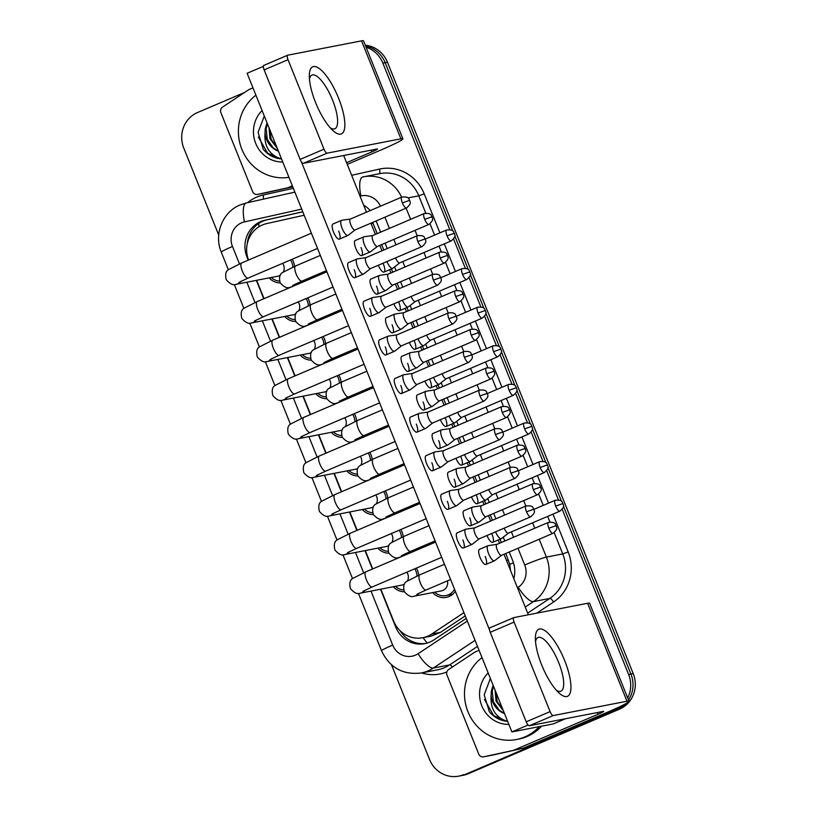 <?xml version="1.0" encoding="UTF-8"?>
<svg xmlns="http://www.w3.org/2000/svg" width="817" height="817" viewBox="0 0 817 817"><rect width="100%" height="100%" fill="white"/><g stroke="black" fill="none" stroke-linecap="round" stroke-linejoin="round"><path stroke-width="1.23" d="M455.365 591.304A15.503 14.686 79 0 1 449.095 596.512A15.503 14.686 79 0 1 446.276 597.37A15.503 14.686 79 0 1 432.653 592.58M338.749 375.085A15.503 14.686 79 0 1 341.087 382.244M369.795 452.301A15.503 14.686 79 0 1 372.123 459.46M385.318 490.905A15.503 14.686 79 0 1 387.646 498.074M400.83 529.518A15.503 14.686 79 0 1 403.169 536.687M354.272 413.688A15.503 14.686 79 0 1 356.6 420.857M323.236 336.471A15.503 14.686 79 0 1 325.564 343.64M307.713 297.858A15.503 14.686 79 0 1 310.041 305.027M292.19 259.255A15.503 14.686 79 0 1 294.518 266.424M416.353 568.121A15.503 14.686 79 0 1 418.692 575.291M304.179 215.228L266.72 223.592A27.359 25.919 -101 0 0 262.42 224.971A27.359 25.919 -101 0 0 248.531 260.041M377.199 233.611L372.685 222.418M510.482 570.389L509.757 564.322L505.784 553.477M501.362 542.478L500.045 539.189M492.437 520.276L490.271 514.873M485.839 503.875L484.522 500.576M476.924 481.673L474.748 476.26M470.326 465.261L468.999 461.973M461.401 443.059L459.225 437.657M454.803 426.648L453.476 423.359M445.878 404.456L443.702 399.043M439.28 388.044L437.963 384.756M430.355 365.842L428.179 360.44M423.757 349.431L422.44 346.142M414.832 327.239L412.667 321.827M408.245 310.828L406.917 307.539M399.319 288.626L397.144 283.223M392.722 272.214L391.394 268.926M383.796 250.012L381.621 244.61M380.834 589.169L393.651 621.063A27.359 25.919 -101 0 0 422.757 637.73L431.284 636.065L440.475 632.348L465.251 615.906M422.757 637.73A27.359 25.919 -101 0 0 431.723 634.043L463.944 612.658M256.671 280.302L264.044 298.654M272.194 318.906L279.567 337.258M287.707 357.519L295.09 375.871M303.23 396.133L310.603 414.474M318.753 434.736L326.126 453.088M334.276 473.349L341.649 491.691M349.799 511.953L357.172 530.304M365.311 550.566L372.695 568.918M280.221 282.907A15.503 14.686 79 0 1 269.191 277.872M295.744 321.52A15.503 14.686 79 0 1 284.714 316.475M311.267 360.134A15.503 14.686 79 0 1 300.237 355.089M342.303 437.35A15.503 14.686 79 0 1 331.273 432.305M326.78 398.737A15.503 14.686 79 0 1 315.76 393.692M388.872 553.17A15.503 14.686 79 0 1 377.842 548.136M373.349 514.567A15.503 14.686 79 0 1 362.319 509.522M357.826 475.954A15.503 14.686 79 0 1 346.796 470.909M404.384 591.784A15.503 14.686 79 0 1 393.365 586.739M621.676 705.776A27.359 25.919 79 0 1 614.925 710.044L465.925 774.179A27.359 25.919 79 0 1 460.951 775.701A27.359 25.919 79 0 0 465.925 774.179L617.223 709.595L468.223 773.73A27.359 25.919 79 0 1 463.249 775.262L458.664 776.15A27.359 25.919 79 0 1 429.548 759.493L391.506 664.844M562.239 509.338L628.63 674.515L630.928 674.066A27.359 25.919 79 0 1 628.528 700.057A27.359 25.919 79 0 0 630.928 674.066L563.444 506.203L630.928 674.066L633.226 673.616A27.359 25.919 79 0 1 619.521 709.156L468.223 773.73M625.638 703.723A27.359 25.919 79 0 1 617.223 709.595A27.359 25.919 79 0 0 625.638 703.723M366.077 47.212A27.359 25.919 79 0 1 382.856 63.123L385.154 62.674L452.822 231.027L385.154 62.674A27.359 25.919 79 0 0 365.608 46.048A27.359 25.919 79 0 1 385.154 62.674L387.452 62.225L633.226 673.616M454.803 235.939L468.345 269.63L454.803 235.939M470.326 274.543L483.868 308.244L470.326 274.543M485.839 313.156L499.391 346.847L485.839 313.156M501.362 351.759L514.914 385.461L501.362 351.759M516.885 390.373L530.427 424.064L516.885 390.373M532.408 428.986L545.95 462.677L532.408 428.986M547.931 467.59L561.473 501.291L547.931 467.59M365.281 45.221A27.359 25.919 79 0 1 387.452 62.225M302.79 211.766L265.014 220.202A27.359 25.919 -101 0 0 260.715 221.581A27.359 25.919 -101 0 0 247.01 257.11L248.235 260.163M247.326 243.497A27.359 25.919 79 0 1 263.013 221.141A27.359 25.919 79 0 1 267.312 219.753L302.811 211.828M218.721 235.03L183.774 148.091A27.359 25.919 79 0 1 197.479 112.562L244.651 92.433M463.627 774.628A27.359 25.919 79 0 1 458.664 776.15M628.63 674.515A27.359 25.919 79 0 1 627.691 697.984M382.856 63.123L449.779 229.597M453.588 239.075L465.302 268.211M469.111 277.688L480.815 306.814M484.634 316.291L496.338 345.428M500.147 354.905L511.861 384.031M515.67 393.508L527.384 422.644M531.193 432.122L542.907 461.248M546.716 470.735L558.419 499.861M256.354 280.364L263.758 298.777M271.877 318.967L279.271 337.38M287.39 357.58L294.794 375.994M302.913 396.194L310.317 414.607M318.436 434.797L325.84 453.21M333.959 473.411L341.353 491.824M349.472 512.014L356.876 530.427M364.995 550.627L372.399 569.041M380.518 589.231L395.694 626.986A27.359 25.919 -101 0 0 424.799 643.643A27.359 25.919 -101 0 0 433.756 639.966L466.252 618.398M370.224 210.582A27.359 25.919 -101 0 0 363.667 205.169M513.822 578.712A27.359 25.919 -101 0 0 512.698 560.646L509.226 552.016M504.804 541.007L503.262 537.157M495.888 518.805L493.713 513.403M489.291 502.404L487.739 498.544M480.365 480.202L478.19 474.789M473.768 463.79L472.216 459.93M464.842 441.588L462.667 436.186M458.245 425.177L456.693 421.327M449.319 402.985L447.144 397.573M442.722 386.574L441.17 382.713M433.796 364.372L431.631 358.969M427.199 347.96L425.657 344.11M418.284 325.769L416.108 320.356M411.686 309.357L410.134 305.497M402.761 287.155L400.585 281.753M396.163 270.744L394.611 266.893M387.238 248.542L385.062 243.139M380.64 232.14L376.137 220.937M425.943 643.398A27.359 25.919 79 0 1 400.064 630.683M395.418 586.34A13.685 12.96 -101 0 0 403.731 589.945M363.014 591.304L372.256 586.953A8.211 2.584 66.9 0 1 366.649 580.376A8.211 2.584 66.9 0 1 366.445 579.907A8.211 2.584 66.9 0 1 365.812 571.849L353.015 578.293C350.013 579.784 349.155 583.226 350.442 588.628C354.282 593.019 357.601 594.531 360.409 593.142L402.148 585.033A8.211 7.772 -101 0 0 404.497 584.145M474.595 527.894L465.874 529.171A8.211 2.584 66.9 0 0 465.874 529.171A8.211 2.584 66.9 0 0 465.833 529.181A8.211 2.584 66.9 0 0 465.67 529.232A8.211 2.584 66.9 0 0 466.303 537.28A8.211 2.584 66.9 0 0 471.95 544.377A8.211 2.584 66.9 0 0 472.114 544.326A8.211 2.584 66.9 0 0 472.297 544.214L479.252 538.801M474.646 527.884A5.923 1.859 66.9 0 0 474.524 527.925A5.923 1.859 66.9 0 0 474.983 533.736A5.923 1.859 66.9 0 0 479.058 538.863A5.923 1.859 66.9 0 0 479.181 538.832A5.923 1.859 66.9 0 0 479.313 538.75M416.997 576.026A13.685 12.96 -101 0 0 414.74 568.816M407.53 580.836A8.211 7.772 -101 0 0 406.815 572.196M434.705 592.182A13.685 12.96 -101 0 0 445.929 595.583A13.685 12.96 -101 0 0 448.41 594.817A13.685 12.96 -101 0 0 454.538 589.261M418.876 593.254A8.211 7.772 -101 0 1 414.29 596.155L441.446 590.875A8.211 7.772 -101 0 0 447.41 580.877M488.26 545.633A8.211 2.584 66.9 0 0 488.219 545.644A8.211 2.584 66.9 0 0 488.178 545.644A8.211 2.584 66.9 0 0 488.015 545.695A8.211 2.584 66.9 0 0 488.648 553.752A8.211 2.584 66.9 0 0 494.285 560.85A8.211 2.584 66.9 0 0 494.459 560.799A8.211 2.584 66.9 0 0 494.642 560.687L501.597 555.274M496.991 544.357A5.923 1.859 66.9 0 0 496.869 544.398A5.923 1.859 66.9 0 0 497.328 550.209A5.923 1.859 66.9 0 0 501.403 555.335A5.923 1.859 66.9 0 0 501.526 555.305A5.923 1.859 66.9 0 0 501.658 555.223M495.562 531.836A8.211 2.584 66.9 0 0 501.107 538.709A8.211 2.584 66.9 0 0 501.27 538.658A8.211 2.584 66.9 0 0 501.464 538.556L508.419 533.133M504.181 528.16A5.923 1.859 66.9 0 0 508.225 533.205A5.923 1.859 66.9 0 0 508.348 533.164A5.923 1.859 66.9 0 0 508.48 533.082M379.895 547.737A13.685 12.96 -101 0 0 388.208 551.342M347.491 552.69L356.733 548.34A8.211 2.584 66.9 0 1 351.126 541.773A8.211 2.584 66.9 0 1 350.932 541.293A8.211 2.584 66.9 0 1 350.289 533.246L337.492 539.69C334.49 541.181 333.632 544.622 334.919 550.015C338.759 554.416 342.088 555.917 344.886 554.529L386.625 546.43A8.211 7.772 -101 0 0 388.974 545.531M459.072 489.291L450.351 490.557A8.211 2.584 66.9 0 0 450.351 490.557A8.211 2.584 66.9 0 0 450.31 490.568A8.211 2.584 66.9 0 0 450.147 490.619A8.211 2.584 66.9 0 0 450.79 498.666A8.211 2.584 66.9 0 0 456.427 505.764A8.211 2.584 66.9 0 0 456.591 505.713A8.211 2.584 66.9 0 0 456.774 505.611L463.729 500.188M459.123 489.281A5.923 1.859 66.9 0 0 459.001 489.312A5.923 1.859 66.9 0 0 459.471 495.133A5.923 1.859 66.9 0 0 463.535 500.259A5.923 1.859 66.9 0 0 463.658 500.218A5.923 1.859 66.9 0 0 463.79 500.137M401.474 537.423A13.685 12.96 -101 0 0 399.217 530.213M392.007 542.222A8.211 7.772 -101 0 0 391.292 533.593M364.372 509.124A13.685 12.96 -101 0 0 372.685 512.729M331.978 514.087L341.21 509.726A8.211 2.584 66.9 0 1 335.603 503.16A8.211 2.584 66.9 0 1 335.409 502.68A8.211 2.584 66.9 0 1 334.766 494.632L321.969 501.076C318.967 502.567 318.109 506.009 319.396 511.411C323.236 515.803 326.565 517.314 329.374 515.925L371.102 507.817A8.211 7.772 -101 0 0 373.451 506.928M434.879 451.944A8.211 2.584 66.9 0 0 434.838 451.954A8.211 2.584 66.9 0 0 434.797 451.954A8.211 2.584 66.9 0 0 434.624 452.005A8.211 2.584 66.9 0 0 435.267 460.063A8.211 2.584 66.9 0 0 440.904 467.161A8.211 2.584 66.9 0 0 441.068 467.11A8.211 2.584 66.9 0 0 441.251 466.997L448.206 461.585M434.838 451.954L443.56 450.678A5.923 1.859 66.9 0 0 443.488 450.708A5.923 1.859 66.9 0 0 443.948 456.519A5.923 1.859 66.9 0 0 448.022 461.646A5.923 1.859 66.9 0 0 448.135 461.615A5.923 1.859 66.9 0 0 448.278 461.534M385.961 498.809A13.685 12.96 -101 0 0 383.694 491.599M376.484 503.609A8.211 7.772 -101 0 0 375.769 494.979M348.849 470.51A13.685 12.96 -101 0 0 357.162 474.126M316.465 475.474L325.687 471.123A8.211 2.584 66.9 0 1 320.08 464.546A8.211 2.584 66.9 0 1 319.886 464.076A8.211 2.584 66.9 0 1 319.243 456.029L306.446 462.473C303.444 463.964 302.586 467.406 303.883 472.798C307.723 477.199 311.042 478.701 313.851 477.312L355.579 469.203A8.211 7.772 -101 0 0 357.928 468.315M419.356 413.341A8.211 2.584 66.9 0 0 419.315 413.341A8.211 2.584 66.9 0 0 419.274 413.351A8.211 2.584 66.9 0 0 419.111 413.402A8.211 2.584 66.9 0 0 419.744 421.449A8.211 2.584 66.9 0 0 425.381 428.547A8.211 2.584 66.9 0 0 425.555 428.496A8.211 2.584 66.9 0 0 425.739 428.394L432.693 422.971M428.088 412.064A5.923 1.859 66.9 0 0 427.965 412.095A5.923 1.859 66.9 0 0 428.425 417.916A5.923 1.859 66.9 0 0 432.499 423.043A5.923 1.859 66.9 0 0 432.622 423.002A5.923 1.859 66.9 0 0 432.755 422.92M370.438 460.206A13.685 12.96 -101 0 0 368.171 452.986M360.971 465.006A8.211 7.772 -101 0 0 360.256 456.366M333.336 431.907A13.685 12.96 -101 0 0 341.639 435.512M300.942 436.86L310.174 432.51A8.211 2.584 66.9 0 1 304.557 425.943A8.211 2.584 66.9 0 1 304.363 425.463A8.211 2.584 66.9 0 1 303.73 417.416L290.934 423.86C287.921 425.351 287.073 428.792 288.36 434.195C292.2 438.586 295.519 440.087 298.328 438.709L340.066 430.6A8.211 7.772 -101 0 0 342.415 429.711M403.833 374.727A8.211 2.584 66.9 0 0 403.792 374.737A8.211 2.584 66.9 0 0 403.751 374.737A8.211 2.584 66.9 0 0 403.588 374.789A8.211 2.584 66.9 0 0 404.221 382.846A8.211 2.584 66.9 0 0 409.858 389.944A8.211 2.584 66.9 0 0 410.032 389.893A8.211 2.584 66.9 0 0 410.216 389.78L417.17 384.368M412.565 373.451A5.923 1.859 66.9 0 0 412.442 373.492A5.923 1.859 66.9 0 0 412.902 379.302A5.923 1.859 66.9 0 0 416.976 384.429A5.923 1.859 66.9 0 0 417.099 384.398A5.923 1.859 66.9 0 0 417.232 384.317M354.915 421.592A13.685 12.96 -101 0 0 352.648 414.382M345.448 426.392A8.211 7.772 -101 0 0 344.733 417.763M472.737 507.03A8.211 2.584 66.9 0 0 472.696 507.03A8.211 2.584 66.9 0 0 472.655 507.04A8.211 2.584 66.9 0 0 472.492 507.091A8.211 2.584 66.9 0 0 473.125 515.139A8.211 2.584 66.9 0 0 478.762 522.237A8.211 2.584 66.9 0 0 478.936 522.186A8.211 2.584 66.9 0 0 479.119 522.083L486.074 516.661M481.468 505.754A5.923 1.859 66.9 0 0 481.346 505.784A5.923 1.859 66.9 0 0 481.805 511.605A5.923 1.859 66.9 0 0 485.88 516.732A5.923 1.859 66.9 0 0 486.003 516.691A5.923 1.859 66.9 0 0 486.135 516.61M432.111 543.55A8.211 7.772 -101 0 0 431.887 542.274M457.214 468.417A8.211 2.584 66.9 0 0 457.173 468.427A8.211 2.584 66.9 0 0 457.132 468.427A8.211 2.584 66.9 0 0 456.969 468.478A8.211 2.584 66.9 0 0 457.612 476.536A8.211 2.584 66.9 0 0 463.249 483.633A8.211 2.584 66.9 0 0 463.413 483.582A8.211 2.584 66.9 0 0 463.596 483.47L470.551 478.057M465.945 467.14A5.923 1.859 66.9 0 0 465.823 467.181A5.923 1.859 66.9 0 0 466.293 472.992A5.923 1.859 66.9 0 0 470.357 478.119A5.923 1.859 66.9 0 0 470.48 478.088A5.923 1.859 66.9 0 0 470.612 478.006M416.588 504.947A8.211 7.772 -101 0 0 416.364 503.66M441.701 429.813A8.211 2.584 66.9 0 0 441.65 429.813A8.211 2.584 66.9 0 0 441.619 429.824A8.211 2.584 66.9 0 0 441.446 429.875A8.211 2.584 66.9 0 0 442.089 437.922A8.211 2.584 66.9 0 0 447.726 445.02A8.211 2.584 66.9 0 0 447.89 444.969A8.211 2.584 66.9 0 0 448.073 444.857L455.028 439.444M450.422 428.537A5.923 1.859 66.9 0 0 450.31 428.568A5.923 1.859 66.9 0 0 450.77 434.389A5.923 1.859 66.9 0 0 454.844 439.515A5.923 1.859 66.9 0 0 454.957 439.475A5.923 1.859 66.9 0 0 455.089 439.393M401.065 466.333A8.211 7.772 -101 0 0 400.841 465.057M480.039 493.233A8.211 2.584 66.9 0 0 485.584 500.106A8.211 2.584 66.9 0 0 485.758 500.055A8.211 2.584 66.9 0 0 485.941 499.943L492.896 494.53M488.668 489.546A5.923 1.859 66.9 0 0 492.702 494.591A5.923 1.859 66.9 0 0 492.825 494.561A5.923 1.859 66.9 0 0 492.957 494.479M288.952 177.34A45.599 43.189 79 0 1 241.863 149.327A45.599 43.189 79 0 1 255.925 95.201M269.641 129.311L271.152 139.237L276.81 147.142M268.956 127.615L269.998 138.788L277.32 148.428M282.784 162.001A29.739 28.166 79 0 1 255.711 143.414A29.739 28.166 79 0 1 262.094 110.54M264.289 116.004L258.101 132.374L263.248 149.256C267.956 154.924 273.828 158.13 280.864 158.886C269.293 154.77 264.014 146.131 265.035 132.967A20.619 19.526 79 0 0 278.434 151.186M267.425 123.806L266.138 128.678L267.261 139.319L273.205 147.887L278.372 151.022M267.026 122.805L265.229 128.861L265.035 132.967M258.366 137.001L267.588 153.208L280.864 158.886M539.261 726.63A45.599 43.189 79 0 1 524.739 736.965A45.599 43.189 79 0 1 516.467 739.508A45.599 43.189 79 0 1 468.243 712.444A45.599 43.189 79 0 1 482.02 657.614M541.559 726.18A45.599 43.189 79 0 1 527.036 736.515A45.599 43.189 79 0 1 518.754 739.058L516.467 739.508M495.725 691.723L497.236 701.65L502.894 709.554M495.051 690.028L496.082 701.2L503.415 710.841M508.868 724.413A29.739 28.166 79 0 1 481.805 705.827A29.739 28.166 79 0 1 488.178 672.953M490.384 678.416L484.185 694.797L489.332 711.678C494.04 717.336 499.912 720.553 506.959 721.299C495.378 717.183 490.098 708.543 491.129 695.379A20.619 19.526 79 0 0 504.518 713.598M493.519 686.219L492.232 691.09L493.356 701.732L499.299 710.3L504.457 713.435M493.111 685.218L491.323 691.274L491.129 695.379M484.45 699.413L493.672 715.631L506.959 721.299M315.597 102.585A36.479 11.458 -113.1 0 1 309.306 75.44A36.479 11.458 -113.1 0 1 319.794 68.924A36.479 11.458 -113.1 0 1 338.565 98.122A36.479 11.458 -113.1 0 1 344.549 128.678A36.479 11.458 -113.1 0 1 332.774 130.424A36.479 11.458 -113.1 0 1 315.597 102.585M330.17 127.738A29.187 9.171 66.9 0 0 334.858 128.769A29.187 9.171 66.9 0 0 332.59 100.144A29.187 9.171 66.9 0 0 311.951 75.082A29.187 9.171 66.9 0 0 309.449 79.188M292.711 186.705L257.6 194.395A4.565 4.32 -101 0 1 252.637 191.648L220.896 112.685A4.565 4.32 -101 0 1 222.52 107.119L248.613 89.799A4.565 4.32 -101 0 1 249.277 89.441L252.974 87.858M347.266 164.38L380.538 150.185A36.479 2.328 158.1 0 0 402.904 138.808A36.479 2.328 158.1 0 0 400.912 138.819L327.137 153.147L303.25 163.349L377.015 149.021A9.12 0.582 -21.9 0 1 377.515 149.011A9.12 0.582 -21.9 0 1 371.929 151.86L346.582 162.675M292.752 186.807L266.209 192.72A4.565 4.32 79 0 1 265.995 192.771M402.904 138.808L363.524 40.85A36.479 2.328 158.1 0 0 361.533 40.86L287.758 55.188A4.565 1.43 66.9 0 0 287.666 55.219A4.565 1.43 66.9 0 0 288.023 59.692L264.136 69.884A4.565 1.43 -113.1 0 1 263.779 65.411A4.565 1.43 -113.1 0 1 263.871 65.391L287.584 55.27M303.25 163.349A4.565 1.43 -113.1 0 1 300.115 159.397L324.002 149.205L288.023 59.692M324.002 149.205A4.565 1.43 66.9 0 0 327.137 153.147M300.115 159.397L264.136 69.884M287.941 187.624A4.565 4.32 -101 0 0 288.656 187.399L292.68 186.613M292.353 185.816L288.656 187.399M541.691 664.997A36.479 11.458 -113.1 0 1 535.39 637.852A36.479 11.458 -113.1 0 1 545.879 631.337A36.479 11.458 -113.1 0 1 564.649 660.534A36.479 11.458 -113.1 0 1 570.644 691.09A36.479 11.458 -113.1 0 1 558.869 692.836A36.479 11.458 -113.1 0 1 541.691 664.997M556.254 690.151A29.187 9.171 66.9 0 0 560.952 691.182A29.187 9.171 66.9 0 0 558.675 662.556A29.187 9.171 66.9 0 0 538.035 637.495A29.187 9.171 66.9 0 0 535.533 641.6M514.036 750.047A4.565 4.32 -101 0 0 514.751 749.812L523.36 748.137A4.565 4.32 79 0 1 522.645 748.372L483.695 756.808A4.565 4.32 -101 0 1 478.731 754.06L446.991 675.097A4.565 4.32 -101 0 1 448.604 669.532L474.708 652.211A4.565 4.32 -101 0 1 475.371 651.854L479.068 650.281M523.36 748.137L606.622 712.598A36.479 2.328 158.1 0 0 628.988 701.221A36.479 2.328 158.1 0 0 626.996 701.231L553.232 715.559L529.334 725.762L603.109 711.433A9.12 0.582 -21.9 0 1 603.61 711.423A9.12 0.582 -21.9 0 1 598.013 714.272L514.751 749.812M522.645 748.372L492.304 755.143A4.565 4.32 79 0 1 492.079 755.184M628.988 701.221L589.608 603.263A36.479 2.328 158.1 0 0 587.617 603.273L513.852 617.601A4.565 1.43 66.9 0 0 513.76 617.632A4.565 1.43 66.9 0 0 514.107 622.105L490.22 632.307A4.565 1.43 -113.1 0 1 489.863 627.834A4.565 1.43 -113.1 0 1 489.955 627.803L513.668 617.683M529.334 725.762A4.565 1.43 -113.1 0 1 526.209 721.819L550.096 711.617L514.107 622.105M550.096 711.617A4.565 1.43 66.9 0 0 553.232 715.559M526.209 721.819L490.22 632.307M361.053 247.551A8.211 2.584 -113.1 0 1 361.686 255.598A8.211 2.584 -113.1 0 1 355.885 248.552A8.211 2.584 -113.1 0 1 355.242 240.494L363.841 236.828A8.211 2.584 66.9 0 0 364.484 244.875A8.211 2.584 66.9 0 0 370.121 251.973A8.211 2.584 66.9 0 0 370.285 251.922A8.211 2.584 66.9 0 0 370.469 251.82L377.423 246.397M376.566 286.154A8.211 2.584 -113.1 0 1 377.209 294.202A8.211 2.584 -113.1 0 1 371.408 287.155A8.211 2.584 -113.1 0 1 370.765 279.108L379.364 275.441A8.211 2.584 66.9 0 0 380.007 283.489A8.211 2.584 66.9 0 0 385.644 290.586A8.211 2.584 66.9 0 0 385.808 290.535A8.211 2.584 66.9 0 0 385.992 290.423L392.946 285.01M392.089 324.768A8.211 2.584 -113.1 0 1 392.732 332.815A8.211 2.584 -113.1 0 1 386.921 325.769A8.211 2.584 -113.1 0 1 386.288 317.721L394.887 314.045A8.211 2.584 66.9 0 0 395.52 322.092A8.211 2.584 66.9 0 0 401.167 329.2A8.211 2.584 66.9 0 0 401.331 329.149A8.211 2.584 66.9 0 0 401.515 329.037L408.469 323.614M407.612 363.371A8.211 2.584 -113.1 0 1 408.255 371.429A8.211 2.584 -113.1 0 1 402.444 364.372A8.211 2.584 -113.1 0 1 401.811 356.324L410.41 352.658A8.211 2.584 66.9 0 0 411.043 360.705A8.211 2.584 66.9 0 0 416.68 367.803A8.211 2.584 66.9 0 0 416.854 367.752A8.211 2.584 66.9 0 0 417.038 367.64L423.992 362.227M338.708 231.078A8.211 2.584 -113.1 0 1 339.351 239.126A8.211 2.584 -113.1 0 1 333.54 232.079A8.211 2.584 -113.1 0 1 332.897 224.032L341.506 220.355A8.211 2.584 66.9 0 0 342.139 228.403A8.211 2.584 66.9 0 0 347.776 235.5A8.211 2.584 66.9 0 0 347.95 235.449A8.211 2.584 66.9 0 0 348.134 235.347L355.089 229.924M354.231 269.681A8.211 2.584 -113.1 0 1 354.864 277.729A8.211 2.584 -113.1 0 1 349.063 270.682A8.211 2.584 -113.1 0 1 348.42 262.635L357.019 258.969A8.211 2.584 66.9 0 0 357.662 267.016A8.211 2.584 66.9 0 0 363.299 274.114A8.211 2.584 66.9 0 0 363.463 274.063A8.211 2.584 66.9 0 0 363.657 273.95L370.601 268.538M369.754 308.295A8.211 2.584 -113.1 0 1 370.387 316.342A8.211 2.584 -113.1 0 1 364.586 309.296A8.211 2.584 -113.1 0 1 363.943 301.248L372.542 297.572A8.211 2.584 66.9 0 0 373.185 305.629A8.211 2.584 66.9 0 0 378.822 312.727A8.211 2.584 66.9 0 0 378.986 312.676A8.211 2.584 66.9 0 0 379.17 312.564L386.124 307.141M423.135 401.984A8.211 2.584 -113.1 0 1 423.768 410.032A8.211 2.584 -113.1 0 1 417.967 402.985A8.211 2.584 -113.1 0 1 417.324 394.938L425.923 391.261A8.211 2.584 66.9 0 0 426.566 399.319A8.211 2.584 66.9 0 0 432.203 406.417A8.211 2.584 66.9 0 0 432.367 406.366A8.211 2.584 66.9 0 0 432.561 406.253L439.515 400.841M438.658 440.588A8.211 2.584 -113.1 0 1 439.291 448.645A8.211 2.584 -113.1 0 1 433.49 441.599A8.211 2.584 -113.1 0 1 432.847 433.541L441.446 429.875M454.17 479.201A8.211 2.584 -113.1 0 1 454.814 487.249A8.211 2.584 -113.1 0 1 449.003 480.202A8.211 2.584 -113.1 0 1 448.37 472.155L456.969 468.478M469.693 517.804A8.211 2.584 -113.1 0 1 470.337 525.862A8.211 2.584 -113.1 0 1 464.526 518.815A8.211 2.584 -113.1 0 1 463.893 510.758L472.492 507.091M385.267 346.898A8.211 2.584 -113.1 0 1 385.91 354.956A8.211 2.584 -113.1 0 1 380.099 347.909A8.211 2.584 -113.1 0 1 379.466 339.852L388.065 336.185A8.211 2.584 66.9 0 0 388.708 344.233A8.211 2.584 66.9 0 0 394.345 351.33A8.211 2.584 66.9 0 0 394.509 351.279A8.211 2.584 66.9 0 0 394.693 351.167L401.647 345.754M400.79 385.512A8.211 2.584 -113.1 0 1 401.433 393.559A8.211 2.584 -113.1 0 1 395.622 386.512A8.211 2.584 -113.1 0 1 394.989 378.465L403.588 374.789M416.313 424.115A8.211 2.584 -113.1 0 1 416.946 432.173A8.211 2.584 -113.1 0 1 411.145 425.126A8.211 2.584 -113.1 0 1 410.502 417.068L419.111 413.402M431.836 462.728A8.211 2.584 -113.1 0 1 432.469 470.776A8.211 2.584 -113.1 0 1 426.668 463.729A8.211 2.584 -113.1 0 1 426.025 455.682L434.624 452.005M447.348 501.342A8.211 2.584 -113.1 0 1 447.992 509.389A8.211 2.584 -113.1 0 1 442.181 502.343A8.211 2.584 -113.1 0 1 441.548 494.285L450.147 490.619M485.216 556.418A8.211 2.584 -113.1 0 1 485.849 564.465A8.211 2.584 -113.1 0 1 480.049 557.419A8.211 2.584 -113.1 0 1 479.405 549.371L488.015 545.695M462.871 539.945A8.211 2.584 -113.1 0 1 463.515 547.993A8.211 2.584 -113.1 0 1 457.704 540.946A8.211 2.584 -113.1 0 1 457.071 532.898L465.67 529.232M565.527 718.725L553.518 723.852L511.891 731.94L247.102 73.254L263.35 66.402M528.139 725.077L527.435 724.179M489.506 629.836L301.35 161.766M263.421 67.423L263.033 66.463M343.691 155.485L366.476 212.175M370.908 223.174L375.401 234.377M379.823 245.376L381.999 250.778M389.597 269.692L390.924 272.98M395.346 283.989L397.522 289.392M405.12 308.305L406.447 311.594M410.869 322.592L413.045 328.005M420.643 346.908L421.97 350.197M426.392 361.206L428.568 366.608M436.166 385.522L437.483 388.81M441.905 399.809L444.08 405.222M451.689 424.125L453.006 427.414M457.428 438.423L459.603 443.825M467.201 462.739L468.529 466.027M472.951 477.026L475.126 482.438M482.724 501.342L484.052 504.64M488.474 515.639L490.649 521.042M498.247 539.955L499.565 543.244M503.997 554.253L528.333 614.793M492.038 534.277A8.211 2.584 -113.1 0 1 492.671 542.335A8.211 2.584 -113.1 0 1 486.963 535.513M476.515 495.674A8.211 2.584 -113.1 0 1 477.159 503.721A8.211 2.584 -113.1 0 1 471.44 496.899M460.992 457.06A8.211 2.584 -113.1 0 1 461.636 465.118A8.211 2.584 -113.1 0 1 455.917 458.286M445.469 418.457A8.211 2.584 -113.1 0 1 446.113 426.505A8.211 2.584 -113.1 0 1 440.394 419.683M429.956 379.844A8.211 2.584 -113.1 0 1 430.59 387.891A8.211 2.584 -113.1 0 1 424.881 381.069M414.433 341.24A8.211 2.584 -113.1 0 1 415.067 349.288A8.211 2.584 -113.1 0 1 409.358 342.466M398.91 302.627A8.211 2.584 -113.1 0 1 399.554 310.674A8.211 2.584 -113.1 0 1 393.835 303.853M383.387 264.014A8.211 2.584 -113.1 0 1 384.031 272.071A8.211 2.584 -113.1 0 1 378.312 265.249M511.891 731.94L527.823 725.139M434.91 389.923A5.923 1.859 66.9 0 0 434.787 389.964A5.923 1.859 66.9 0 0 435.247 395.775A5.923 1.859 66.9 0 0 439.321 400.902A5.923 1.859 66.9 0 0 439.444 400.861A5.923 1.859 66.9 0 0 439.577 400.79M385.542 427.73A8.211 7.772 -101 0 0 385.328 426.443M464.516 454.62A8.211 2.584 66.9 0 0 470.071 461.493A8.211 2.584 66.9 0 0 470.235 461.442A8.211 2.584 66.9 0 0 470.418 461.329L477.373 455.917M473.145 450.943A5.923 1.859 66.9 0 0 477.179 455.988A5.923 1.859 66.9 0 0 477.302 455.947A5.923 1.859 66.9 0 0 477.434 455.866M449.003 416.006A8.211 2.584 66.9 0 0 454.548 422.889A8.211 2.584 66.9 0 0 454.712 422.838A8.211 2.584 66.9 0 0 454.895 422.726L461.85 417.303M457.622 412.33A5.923 1.859 66.9 0 0 461.656 417.375A5.923 1.859 66.9 0 0 461.779 417.334A5.923 1.859 66.9 0 0 461.911 417.262M433.48 377.403A8.211 2.584 66.9 0 0 439.025 384.276A8.211 2.584 66.9 0 0 439.189 384.225A8.211 2.584 66.9 0 0 439.383 384.113L446.327 378.7M442.099 373.726A5.923 1.859 66.9 0 0 446.143 378.761A5.923 1.859 66.9 0 0 446.266 378.731A5.923 1.859 66.9 0 0 446.399 378.649M317.813 393.294A13.685 12.96 -101 0 0 326.126 396.909M285.419 398.257L294.651 393.906A8.211 2.584 66.9 0 1 289.044 387.329A8.211 2.584 66.9 0 1 288.84 386.86A8.211 2.584 66.9 0 1 288.207 378.802L275.411 385.246C272.408 386.737 271.55 390.189 272.837 395.581C276.677 399.983 279.996 401.484 282.805 400.095L324.543 391.986A8.211 7.772 -101 0 0 326.892 391.098M397.042 334.847A5.923 1.859 66.9 0 0 396.919 334.878A5.923 1.859 66.9 0 0 397.389 340.699A5.923 1.859 66.9 0 0 401.453 345.826A5.923 1.859 66.9 0 0 401.576 345.785A5.923 1.859 66.9 0 0 401.709 345.703M339.392 382.989A13.685 12.96 -101 0 0 337.135 375.769M329.925 387.789A8.211 7.772 -101 0 0 329.21 379.149M302.29 354.69A13.685 12.96 -101 0 0 310.603 358.295M269.896 359.643L279.128 355.293A8.211 2.584 66.9 0 1 273.521 348.726A8.211 2.584 66.9 0 1 273.327 348.246A8.211 2.584 66.9 0 1 272.684 340.199L259.888 346.643C256.885 348.134 256.027 351.576 257.314 356.978C261.154 361.369 264.483 362.871 267.282 361.482L309.02 353.383A8.211 7.772 -101 0 0 311.369 352.484M381.519 296.234A5.923 1.859 66.9 0 0 381.406 296.275A5.923 1.859 66.9 0 0 381.866 302.086A5.923 1.859 66.9 0 0 385.941 307.212A5.923 1.859 66.9 0 0 386.053 307.172A5.923 1.859 66.9 0 0 386.186 307.1M323.879 344.376A13.685 12.96 -101 0 0 321.612 337.166M314.402 349.176A8.211 7.772 -101 0 0 313.687 340.546M286.767 316.077A13.685 12.96 -101 0 0 295.08 319.682M254.373 321.04L263.605 316.69A8.211 2.584 66.9 0 1 257.998 310.113A8.211 2.584 66.9 0 1 257.804 309.643A8.211 2.584 66.9 0 1 257.161 301.585L244.365 308.029C241.362 309.52 240.504 312.972 241.801 318.364C245.641 322.756 248.96 324.267 251.769 322.878L293.497 314.77A8.211 7.772 -101 0 0 295.846 313.881M366.006 257.631A5.923 1.859 66.9 0 0 365.883 257.661A5.923 1.859 66.9 0 0 366.343 263.472A5.923 1.859 66.9 0 0 370.418 268.599A5.923 1.859 66.9 0 0 370.54 268.568A5.923 1.859 66.9 0 0 370.673 268.487M308.356 305.762A13.685 12.96 -101 0 0 306.089 298.552M298.879 310.572A8.211 7.772 -101 0 0 298.174 301.933M271.244 277.474A13.685 12.96 -101 0 0 279.557 281.079M238.85 282.437L248.092 278.076A8.211 2.584 66.9 0 1 242.475 271.51A8.211 2.584 66.9 0 1 242.281 271.03A8.211 2.584 66.9 0 1 241.648 262.982L228.842 269.426C225.839 270.917 224.981 274.359 226.278 279.751C230.118 284.153 233.437 285.654 236.246 284.265L277.984 276.166A8.211 7.772 -101 0 0 280.333 275.268M350.483 219.017A5.923 1.859 66.9 0 0 350.36 219.058A5.923 1.859 66.9 0 0 350.82 224.869A5.923 1.859 66.9 0 0 354.895 229.996A5.923 1.859 66.9 0 0 355.017 229.955A5.923 1.859 66.9 0 0 355.15 229.883M292.833 267.159A13.685 12.96 -101 0 0 290.566 259.949M283.366 271.959A8.211 7.772 -101 0 0 282.651 263.329M419.387 351.32A5.923 1.859 66.9 0 0 419.264 351.351A5.923 1.859 66.9 0 0 419.724 357.172A5.923 1.859 66.9 0 0 423.798 362.299A5.923 1.859 66.9 0 0 423.921 362.258A5.923 1.859 66.9 0 0 424.054 362.176M370.019 389.117A8.211 7.772 -101 0 0 369.805 387.84M403.864 312.707A5.923 1.859 66.9 0 0 403.741 312.748A5.923 1.859 66.9 0 0 404.201 318.559A5.923 1.859 66.9 0 0 408.275 323.685A5.923 1.859 66.9 0 0 408.398 323.644A5.923 1.859 66.9 0 0 408.531 323.573M354.507 350.503A8.211 7.772 -101 0 0 354.282 349.227M388.341 274.093A5.923 1.859 66.9 0 0 388.218 274.134A5.923 1.859 66.9 0 0 388.688 279.945A5.923 1.859 66.9 0 0 392.752 285.072A5.923 1.859 66.9 0 0 392.875 285.041A5.923 1.859 66.9 0 0 393.008 284.959M338.984 311.9A8.211 7.772 -101 0 0 338.759 310.613M372.828 235.49A5.923 1.859 66.9 0 0 372.705 235.531A5.923 1.859 66.9 0 0 373.165 241.342A5.923 1.859 66.9 0 0 377.24 246.468A5.923 1.859 66.9 0 0 377.352 246.428A5.923 1.859 66.9 0 0 377.495 246.346M372.777 235.5L364.055 236.767A8.211 2.584 66.9 0 0 364.055 236.767A8.211 2.584 66.9 0 0 364.014 236.777A8.211 2.584 66.9 0 0 363.841 236.828M323.461 273.287A8.211 7.772 -101 0 0 323.236 272.01M417.957 338.789A8.211 2.584 66.9 0 0 423.502 345.662A8.211 2.584 66.9 0 0 423.676 345.611A8.211 2.584 66.9 0 0 423.86 345.509L430.814 340.086M426.576 335.113A5.923 1.859 66.9 0 0 430.62 340.158A5.923 1.859 66.9 0 0 430.743 340.117A5.923 1.859 66.9 0 0 430.876 340.046M402.434 300.186A8.211 2.584 66.9 0 0 407.979 307.059A8.211 2.584 66.9 0 0 408.153 307.008A8.211 2.584 66.9 0 0 408.337 306.896L415.291 301.483M411.063 296.5A5.923 1.859 66.9 0 0 415.097 301.544A5.923 1.859 66.9 0 0 415.22 301.514A5.923 1.859 66.9 0 0 415.353 301.432M386.921 261.573A8.211 2.584 66.9 0 0 392.466 268.446A8.211 2.584 66.9 0 0 392.63 268.395A8.211 2.584 66.9 0 0 392.814 268.293L399.768 262.87M395.54 257.896A5.923 1.859 66.9 0 0 399.574 262.941A5.923 1.859 66.9 0 0 399.697 262.9A5.923 1.859 66.9 0 0 399.83 262.819M427.199 643.05A27.359 8.16 -123.6 0 1 423.083 637.658M513.464 562.78A27.359 1.746 158.1 0 0 509.757 564.322M258.979 226.769A27.359 8.773 -102.6 0 1 258.744 223.47M373.042 223.266L371.092 223.644M508.409 560.002L506.458 560.38M440.475 632.348L431.723 634.043M619.521 709.156L614.925 710.044M247.561 257.008L247.01 257.11M301.718 209.111L244.477 221.887A18.24 17.28 -101 0 0 241.607 222.806A18.24 17.28 -101 0 0 232.477 246.489L239.483 263.911M244.477 221.887A18.24 5.842 -102.6 0 1 246.254 202.963L240.188 204.914C222.52 211.96 213.686 234.54 221.295 252.177A18.24 1.164 -21.9 0 1 232.477 246.489M371 591.079L392.701 645.083A18.24 17.28 -101 0 0 415.424 655.173A18.24 17.28 -101 0 0 418.079 653.733L467.324 621.053M475.065 640.334L433.276 668.071A36.479 34.559 79 0 1 427.955 670.951A36.479 34.559 79 0 1 421.327 672.983L437.687 669.797A36.479 34.559 -101 0 0 444.315 667.765A36.479 34.559 -101 0 0 449.636 664.895L477.506 646.4M452.414 667.009A4.565 1.358 56.4 0 0 449.636 664.895L433.276 668.071A18.24 5.443 -123.6 0 1 418.079 653.733M247.541 202.677A41.044 38.879 79 0 1 256.661 197.122A41.044 38.879 79 0 1 263.115 195.049L293.354 188.298M351.657 175.298L379.558 169.068A41.044 38.879 79 0 1 424.217 193.854L439.893 232.855M444.315 243.854L455.416 271.469M459.838 282.468L470.929 310.072M475.361 321.081L486.452 348.685M490.874 359.684L501.975 387.289M506.397 398.298L517.498 425.902M521.92 436.901L533.021 464.505M537.443 475.514L548.534 503.119M552.956 514.118L568.162 551.935A41.044 38.879 79 0 1 553.599 602.006L536.81 613.148M446.838 671.972A41.044 38.879 79 0 1 421.643 672.922M380.467 206.201A18.24 17.28 -101 0 0 360.92 195.906A18.24 5.842 -102.6 0 1 362.687 176.993A18.24 5.842 -102.6 0 1 362.738 176.983A36.479 34.559 79 0 1 363.626 176.789A36.479 34.559 79 0 1 401.637 197.163M407.969 197.928L418.794 195.835A36.479 34.559 -101 0 0 379.987 173.613L362.636 177.003M246.305 202.953L294.886 192.118L246.254 202.963A18.24 5.842 -102.6 0 1 246.305 202.953M539.2 539.22L546.389 557.092A36.479 34.559 79 0 1 533.44 601.598L549.8 598.422A36.479 34.559 -101 0 0 562.75 553.916L554.202 532.653M517.467 587.77L518.244 587.26A18.24 5.443 -123.6 0 0 533.44 601.598L525.219 607.051M527.659 613.118L549.8 598.422A4.565 1.358 56.4 0 1 553.599 602.006M518.244 587.26A18.24 17.28 -101 0 0 524.718 565.007A18.24 1.164 -21.9 0 1 546.389 557.092L562.75 553.916L568.162 551.935M406.11 208.151L410.614 219.344M415.036 230.353L417.211 235.756M423.962 252.545L426.127 257.958M430.559 268.956L432.724 274.359M439.475 291.158L441.65 296.561M446.072 307.57L448.247 312.972M454.998 329.762L457.173 335.174M461.595 346.173L463.77 351.586M470.521 368.375L472.696 373.777M477.118 384.787L479.293 390.189M486.044 406.989L488.219 412.391M492.641 423.39L494.806 428.802M501.567 445.592L503.732 450.994M508.154 462.003L510.329 467.406M517.079 484.205L519.255 489.608M523.677 500.607L525.852 506.019M532.602 522.809L534.778 528.221M549.912 521.981L547.656 516.385M543.234 505.386L538.679 494.05M534.389 483.378L532.133 477.771M527.711 466.773L523.156 455.437M518.866 444.765L516.62 439.168M512.198 428.159L507.633 416.833M503.343 406.161L501.097 400.555M496.675 389.556L492.12 378.22M487.831 367.548L485.574 361.951M481.152 350.942L476.597 339.606M472.308 328.945L470.051 323.338M465.629 312.339L461.074 301.003M456.785 290.331L454.538 284.735M450.106 273.726L445.551 262.39M441.262 251.718L439.015 246.121M434.593 235.122L430.038 223.787M425.749 213.114L418.794 195.835L424.217 193.854M360.92 195.906L360.021 196.111M246.836 282.212L254.996 302.525M262.349 320.826L270.519 341.138M277.872 359.429L286.042 379.742M293.395 398.042L301.565 418.355M308.918 436.646L317.078 456.958M324.441 475.259L332.601 495.572M339.954 513.862L348.124 534.175M355.477 552.476L363.647 572.788M524.718 565.007L517.988 548.268M513.566 537.269L511.391 531.867M504.64 515.067L502.465 509.665M498.043 498.656L495.878 493.254M489.117 476.464L486.952 471.052M482.53 460.053L480.355 454.65M473.605 437.851L471.429 432.448M467.007 421.439L464.832 416.037M458.082 399.247L455.906 393.835M451.484 382.836L449.309 377.423M442.559 360.634L440.383 355.232M435.961 344.223L433.786 338.82M427.036 322.021L424.871 316.618M420.438 305.619L418.273 300.207M411.523 283.417L409.348 278.015M404.926 267.006L402.75 261.603M396 244.804L393.825 239.401M389.403 228.403L384.899 217.199M379.211 173.766A4.565 1.46 77.4 0 0 379.558 169.068M263.197 199.185A4.565 1.46 77.4 0 0 263.115 195.049M358.449 593.377L381.519 650.771A18.24 1.164 -21.9 0 1 392.701 645.083M267.312 219.753L265.014 220.202M396.745 626.782L395.694 626.986M526.505 511.748L533.879 509.175C532.592 508.593 534.645 505.192 526.046 505.937A5.923 1.859 66.9 0 0 526.505 511.748A5.923 1.859 66.9 0 0 530.703 516.834L479.181 538.832M360.409 593.142A8.211 7.772 -101 0 0 364.995 590.242M548.85 528.221L556.214 525.648C554.937 525.065 556.99 521.665 548.391 522.41A5.923 1.859 66.9 0 0 548.85 528.221A5.923 1.859 66.9 0 0 553.048 533.307L501.526 555.305M414.29 596.155C411.462 597.493 408.143 595.991 404.323 591.641C403.026 586.238 403.884 582.797 406.886 581.306L419.683 574.862A8.211 2.584 66.9 0 0 420.326 582.909A8.211 2.584 66.9 0 0 420.52 583.389A8.211 2.584 66.9 0 0 426.127 589.966L450.616 579.508M555.672 506.08L563.036 503.507C561.749 502.935 563.812 499.524 555.213 500.27A5.923 1.859 66.9 0 0 555.672 506.08A5.923 1.859 66.9 0 0 559.87 511.176L508.348 533.164M510.993 473.135L518.356 470.561C517.069 469.989 519.132 466.578 510.523 467.324A5.923 1.859 66.9 0 0 510.993 473.135A5.923 1.859 66.9 0 0 515.18 478.231L463.658 500.218M344.886 554.529A8.211 7.772 -101 0 0 349.472 551.638M495.47 434.532L502.833 431.958C501.546 431.376 503.609 427.975 495.01 428.721A5.923 1.859 66.9 0 0 495.47 434.532A5.923 1.859 66.9 0 0 499.657 439.617L448.135 461.615M329.374 515.925A8.211 7.772 -101 0 0 333.949 513.025M479.947 395.918L487.31 393.345C486.023 392.773 488.086 389.362 479.487 390.107A5.923 1.859 66.9 0 0 479.947 395.918A5.923 1.859 66.9 0 0 484.144 401.014L432.622 423.002M313.851 477.312A8.211 7.772 -101 0 0 318.436 474.422M464.424 357.315L471.797 354.741C470.51 354.159 472.563 350.759 463.964 351.494A5.923 1.859 66.9 0 0 464.424 357.315A5.923 1.859 66.9 0 0 468.621 362.401L417.099 384.398M298.328 438.709A8.211 7.772 -101 0 0 302.913 435.808M533.327 489.608L540.701 487.034C539.414 486.462 541.467 483.051 532.868 483.797A5.923 1.859 66.9 0 0 533.327 489.608A5.923 1.859 66.9 0 0 537.525 494.704L486.003 516.691M399.799 557.347L398.767 557.541A8.211 7.772 -101 0 0 403.353 554.651M398.767 557.541C395.939 558.879 392.62 557.378 388.8 553.027C387.503 547.635 388.361 544.193 391.363 542.702L404.16 536.258A8.211 2.584 66.9 0 0 404.803 544.306A8.211 2.584 66.9 0 0 404.997 544.786A8.211 2.584 66.9 0 0 410.614 551.352L435.093 540.905M517.815 451.004L525.178 448.431C523.891 447.849 525.944 444.448 517.345 445.183A5.923 1.859 66.9 0 0 517.815 451.004A5.923 1.859 66.9 0 0 522.002 456.09L470.48 478.088M384.276 518.734L383.244 518.938A8.211 7.772 -101 0 0 387.83 516.038M383.244 518.938C380.426 520.276 377.097 518.764 373.277 514.424C371.99 509.022 372.848 505.58 375.851 504.089L388.647 497.645A8.211 2.584 66.9 0 0 389.28 505.692A8.211 2.584 66.9 0 0 389.484 506.172A8.211 2.584 66.9 0 0 395.091 512.739L419.581 502.292M502.292 412.391L509.655 409.817C508.368 409.246 510.431 405.835 501.832 406.58A5.923 1.859 66.9 0 0 502.292 412.391A5.923 1.859 66.9 0 0 506.479 417.487L454.957 439.475M368.753 480.13L367.721 480.325A8.211 7.772 -101 0 0 372.307 477.424M367.721 480.325C364.903 481.662 361.584 480.161 357.754 475.811C356.467 470.418 357.325 466.977 360.328 465.486L373.124 459.031A8.211 2.584 66.9 0 0 373.757 467.089A8.211 2.584 66.9 0 0 373.961 467.559A8.211 2.584 66.9 0 0 379.568 474.136L404.058 463.678M540.149 467.477L547.523 464.904C546.236 464.322 548.289 460.921 539.69 461.656A5.923 1.859 66.9 0 0 540.149 467.477A5.923 1.859 66.9 0 0 544.347 472.563L492.825 494.561M400.912 138.819L361.533 40.86M371.929 151.86L371.235 150.144M257.6 194.395L266.209 192.72M626.996 701.231L587.617 603.273M598.013 714.272L597.319 712.557M483.695 756.808L492.304 755.143M486.769 373.788L494.132 371.214C492.845 370.632 494.908 367.231 486.309 367.967A5.923 1.859 66.9 0 0 486.769 373.788A5.923 1.859 66.9 0 0 490.966 378.874L439.444 400.861M353.24 441.517L352.209 441.721A8.211 7.772 -101 0 0 356.784 438.821M352.209 441.721C349.38 443.059 346.061 441.548 342.231 437.207C340.944 431.805 341.802 428.363 344.805 426.872L357.601 420.428A8.211 2.584 66.9 0 0 358.244 428.476A8.211 2.584 66.9 0 0 358.438 428.956A8.211 2.584 66.9 0 0 364.045 435.522L388.535 425.075M524.626 428.864L532 426.29C530.713 425.718 532.766 422.307 524.167 423.053A5.923 1.859 66.9 0 0 524.626 428.864A5.923 1.859 66.9 0 0 528.824 433.96L477.302 455.947M509.114 390.26L516.477 387.687C515.19 387.105 517.253 383.704 508.654 384.439A5.923 1.859 66.9 0 0 509.114 390.26A5.923 1.859 66.9 0 0 513.301 395.346L461.779 417.334M493.591 351.647L500.954 349.073C499.667 348.502 501.73 345.091 493.131 345.836A5.923 1.859 66.9 0 0 493.591 351.647A5.923 1.859 66.9 0 0 497.788 356.733L446.266 378.731M448.911 318.701L456.274 316.128C454.987 315.556 457.04 312.145 448.441 312.891A5.923 1.859 66.9 0 0 448.911 318.701A5.923 1.859 66.9 0 0 453.098 323.798L401.576 345.785M282.805 400.095A8.211 7.772 -101 0 0 287.39 397.195M433.388 280.098L440.751 277.525C439.464 276.943 441.527 273.542 432.928 274.277A5.923 1.859 66.9 0 0 433.388 280.098A5.923 1.859 66.9 0 0 437.575 285.184L386.053 307.172M267.282 361.482A8.211 7.772 -101 0 0 271.867 358.592M417.865 241.485L425.228 238.911C423.941 238.339 426.004 234.928 417.405 235.674A5.923 1.859 66.9 0 0 417.865 241.485A5.923 1.859 66.9 0 0 422.062 246.571L370.54 268.568M251.769 322.878A8.211 7.772 -101 0 0 256.354 319.978M402.342 202.882L409.705 200.308C408.429 199.726 410.481 196.315 401.882 197.06A5.923 1.859 66.9 0 0 402.342 202.882A5.923 1.859 66.9 0 0 406.539 207.967L355.017 229.955M236.246 284.265A8.211 7.772 -101 0 0 240.831 281.375M471.246 335.174L478.619 332.601C477.332 332.029 479.385 328.618 470.786 329.363A5.923 1.859 66.9 0 0 471.246 335.174A5.923 1.859 66.9 0 0 475.443 340.27L423.921 362.258M337.717 402.904L336.686 403.108A8.211 7.772 -101 0 0 341.271 400.207M336.686 403.108C333.857 404.446 330.538 402.944 326.718 398.594C325.421 393.202 326.279 389.75 329.282 388.259L342.078 381.815A8.211 2.584 66.9 0 0 342.721 389.872A8.211 2.584 66.9 0 0 342.915 390.342A8.211 2.584 66.9 0 0 348.522 396.919L373.012 386.461M455.723 296.571L463.096 293.997C461.809 293.415 463.862 290.004 455.263 290.75A5.923 1.859 66.9 0 0 455.723 296.571A5.923 1.859 66.9 0 0 459.92 301.657L408.398 323.644M322.194 364.3L321.163 364.494A8.211 7.772 -101 0 0 325.748 361.604M321.163 364.494C318.344 365.842 315.015 364.331 311.195 359.991C309.909 354.588 310.756 351.147 313.769 349.656L326.565 343.211A8.211 2.584 66.9 0 0 327.198 351.259A8.211 2.584 66.9 0 0 327.392 351.739A8.211 2.584 66.9 0 0 333.009 358.306L357.499 347.858M440.21 257.958L447.573 255.384C446.286 254.802 448.349 251.401 439.75 252.147A5.923 1.859 66.9 0 0 440.21 257.958A5.923 1.859 66.9 0 0 444.397 263.043L392.875 285.041M306.671 325.687L305.64 325.891A8.211 7.772 -101 0 0 310.225 322.991M305.64 325.891C302.821 327.229 299.492 325.728 295.672 321.377C294.386 315.985 295.243 312.533 298.246 311.042L311.042 304.598A8.211 2.584 66.9 0 0 311.675 312.656A8.211 2.584 66.9 0 0 311.88 313.125A8.211 2.584 66.9 0 0 317.486 319.702L341.976 309.245M424.687 219.344L432.05 216.771C430.763 216.199 432.826 212.788 424.227 213.533A5.923 1.859 66.9 0 0 424.687 219.344A5.923 1.859 66.9 0 0 428.874 224.44L377.352 246.428M291.148 287.084L290.117 287.278A8.211 7.772 -101 0 0 294.702 284.387M290.117 287.278C287.298 288.615 283.979 287.114 280.149 282.764C278.863 277.372 279.72 273.93 282.723 272.439L295.519 265.995A8.211 2.584 66.9 0 0 296.163 274.042A8.211 2.584 66.9 0 0 296.357 274.522A8.211 2.584 66.9 0 0 301.963 281.089L326.453 270.641M478.068 313.044L485.431 310.47C484.154 309.888 486.207 306.477 477.608 307.223A5.923 1.859 66.9 0 0 478.068 313.044A5.923 1.859 66.9 0 0 482.265 318.13L430.743 340.117M462.545 274.43L469.918 271.857C468.631 271.275 470.684 267.874 462.085 268.619A5.923 1.859 66.9 0 0 462.545 274.43A5.923 1.859 66.9 0 0 466.742 279.516L415.22 301.514M447.032 235.817L454.395 233.243C453.108 232.671 455.161 229.26 446.562 230.006A5.923 1.859 66.9 0 0 447.032 235.817A5.923 1.859 66.9 0 0 451.219 240.913L399.697 262.9M381.519 650.771C389.658 667.755 402.924 675.159 421.327 672.983M221.295 252.177L228.382 269.814M234.285 284.5L243.905 308.428M249.808 323.113L259.418 347.031M265.331 361.727L274.941 385.644M280.844 400.33L290.464 424.258M296.367 438.943L305.987 462.861M311.89 477.547L321.51 501.475M327.413 516.16L337.023 540.078M342.926 554.763L352.546 578.691M372.256 586.953L441.691 557.306M463.515 547.993L472.114 544.326M365.812 571.849L435.573 542.079M526.046 505.937L474.524 527.925M530.703 516.834C537.106 511.319 533.338 510.37 533.879 509.175M445.929 595.583L452.71 594.265M485.849 564.465L494.459 560.799M496.94 544.367L488.219 545.644M426.127 589.966L416.905 594.306M419.683 574.862L444.489 564.271M548.391 522.41L496.869 544.398M553.048 533.307C559.451 527.792 555.683 526.842 556.214 525.648M492.671 542.335L501.27 538.658M555.213 500.27L533.94 509.348M559.87 511.176C566.273 505.652 562.494 504.702 563.036 503.507M356.733 548.34L426.178 518.703M447.992 509.389L456.591 505.713M350.289 533.246L420.05 503.466M510.523 467.324L459.001 489.312M515.18 478.231C521.583 472.706 517.815 471.756 518.356 470.561M341.21 509.726L410.655 480.09M432.469 470.776L441.068 467.11M334.766 494.632L404.527 464.853M495.01 428.721L443.488 450.708M499.657 439.617C506.06 434.103 502.292 433.143 502.833 431.958M325.687 471.123L395.132 441.486M416.946 432.173L425.555 428.496M428.037 412.064L419.315 413.341M319.243 456.029L389.004 426.249M479.487 390.107L427.965 412.095M484.144 401.014C490.547 395.489 486.779 394.54 487.31 393.345M310.174 432.51L379.609 402.873M401.433 393.559L410.032 389.893M412.514 373.461L403.792 374.737M303.73 417.416L373.492 387.636M463.964 351.494L412.442 373.492M468.621 362.401C475.024 356.876 471.256 355.926 471.797 354.741M470.337 525.862L478.936 522.186M481.417 505.754L472.696 507.03M410.614 551.352L401.382 555.703M404.16 536.258L428.976 525.668M532.868 483.797L481.346 505.784M537.525 494.704C543.928 489.179 540.16 488.229 540.701 487.034M454.814 487.249L463.413 483.582M465.894 467.15L457.173 468.427M395.091 512.739L385.859 517.09M388.647 497.645L413.453 487.055M517.345 445.183L465.823 467.181M522.002 456.09C528.405 450.575 524.637 449.616 525.178 448.431M439.291 448.645L447.89 444.969M450.381 428.537L441.65 429.813M379.568 474.136L370.336 478.486M373.124 459.031L397.93 448.451M501.832 406.58L450.31 428.568M506.479 417.487C512.882 411.962 509.114 411.012 509.655 409.817M477.159 503.721L485.758 500.055M539.69 461.656L518.417 470.735M544.347 472.563C550.75 467.038 546.981 466.088 547.523 464.904M287.666 55.219L263.779 65.411M257.488 194.426L266.097 192.751M513.76 617.632L489.863 627.834M483.582 756.838L492.191 755.163M423.768 410.032L432.367 406.366M434.858 389.934L426.137 391.21M364.045 435.522L354.813 439.873M357.601 420.428L382.407 409.838M486.309 367.967L434.787 389.964M490.966 378.874C497.369 373.349 493.591 372.399 494.132 371.214M461.636 465.118L470.235 461.442M524.167 423.053L502.904 432.132M528.824 433.96C535.227 428.435 531.458 427.485 532 426.29M446.113 426.505L454.712 422.838M508.654 384.439L487.381 393.518M513.301 395.346C519.704 389.821 515.935 388.872 516.477 387.687M430.59 387.891L439.189 384.225M493.131 345.836L471.858 354.915M497.788 356.733C504.191 351.218 500.413 350.268 500.954 349.073M294.651 393.906L364.086 364.27M385.91 354.956L394.509 351.279M396.991 334.847L388.269 336.124M288.207 378.802L357.969 349.033M448.441 312.891L396.919 334.878M453.098 323.798C459.501 318.273 455.733 317.323 456.274 316.128M279.128 355.293L348.573 325.656M370.387 316.342L378.986 312.676M381.478 296.244L372.746 297.521M272.684 340.199L342.446 310.419M432.928 274.277L381.406 296.275M437.575 285.184C443.978 279.659 440.21 278.709 440.751 277.525M263.605 316.69L333.05 287.043M354.864 277.729L363.463 274.063M365.955 257.631L357.233 258.907M257.161 301.585L326.923 271.816M417.405 235.674L365.883 257.661M422.062 246.571C428.465 241.056 424.687 240.106 425.228 238.911M248.092 278.076L317.527 248.439M339.351 239.126L347.95 235.449M350.432 219.027L341.71 220.294M241.648 262.982L311.4 233.202M401.882 197.06L350.36 219.058M406.539 207.967C412.942 202.442 409.174 201.493 409.705 200.308M408.255 371.429L416.854 367.752M419.335 351.32L410.614 352.597M348.522 396.919L339.3 401.27M342.078 381.815L366.894 371.224M470.786 329.363L419.264 351.351M475.443 340.27C481.846 334.745 478.078 333.796 478.619 332.601M392.732 332.815L401.331 329.149M403.812 312.717L395.091 313.983M333.009 358.306L323.777 362.656M326.565 343.211L351.371 332.621M455.263 290.75L403.741 312.748M459.92 301.657C466.323 296.132 462.555 295.182 463.096 293.997M377.209 294.202L385.808 290.535M388.289 274.103L379.568 275.38M317.486 319.702L308.254 324.043M311.042 304.598L335.848 294.008M439.75 252.147L388.218 274.134M444.397 263.043C450.8 257.529 447.032 256.579 447.573 255.384M361.686 255.598L370.285 251.922M301.963 281.089L292.731 285.439M295.519 265.995L320.325 255.404M424.227 213.533L372.705 235.531M428.874 224.44C435.277 218.915 431.509 217.965 432.05 216.771M415.067 349.288L423.676 345.611M477.608 307.223L456.335 316.302M482.265 318.13C488.668 312.605 484.9 311.655 485.431 310.47M399.554 310.674L408.153 307.008M462.085 268.619L440.823 277.698M466.742 279.516C473.145 274.001 469.377 273.052 469.918 271.857M384.031 272.071L392.63 268.395M446.562 230.006L425.3 239.085M451.219 240.913C457.622 235.388 453.854 234.438 454.395 233.243"/></g></svg>
